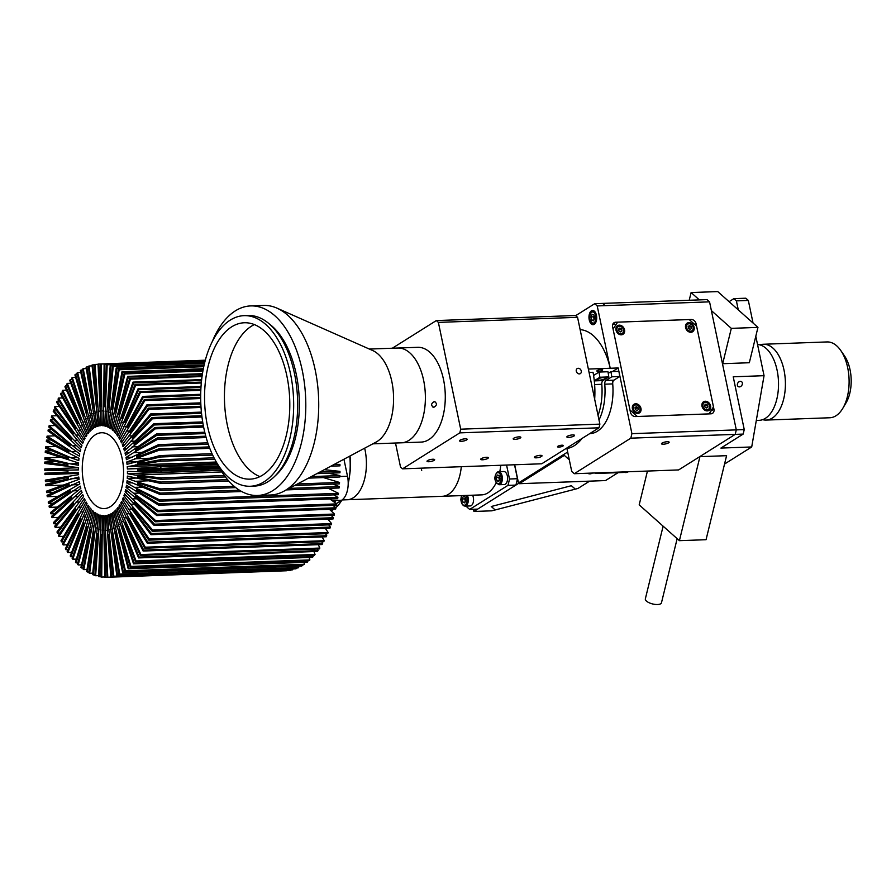 <?xml version="1.0" encoding="UTF-8"?>
<svg xmlns="http://www.w3.org/2000/svg" width="896" height="896" viewBox="0 0 896 896"><rect width="100%" height="100%" fill="white"/><g stroke="black" fill="none" stroke-linecap="round" stroke-linejoin="round"><path stroke-width="1.34" d="M259.874 476.616A78.243 42.56 87.9 0 1 224.437 395.002A78.243 42.56 87.9 0 1 254.352 324.565M289.8 406.179A78.243 42.56 87.9 0 1 250.018 479.147A78.243 42.56 87.9 0 1 204.557 395.718A78.243 42.56 87.9 0 1 244.339 322.762A78.243 42.56 87.9 0 1 289.8 406.179M200.682 395.248A85.355 46.435 87.9 0 1 244.082 315.65A85.355 46.435 87.9 0 1 293.664 406.661A85.355 46.435 87.9 0 1 250.275 486.259A85.355 46.435 87.9 0 1 200.682 395.248M244.082 315.65L248.058 315.504A85.355 46.435 87.9 0 1 297.651 406.515A85.355 46.435 87.9 0 1 254.251 486.114L250.275 486.259M269.662 324.218A82.992 45.136 87.9 0 1 299.331 406.246A82.992 45.136 87.9 0 1 275.173 475.854M212.184 341.813A94.842 51.587 87.9 0 1 250.69 305.917A94.842 51.587 87.9 0 1 305.794 407.042A94.842 51.587 87.9 0 1 257.578 495.477A94.842 51.587 87.9 0 1 216.563 462.47M250.69 305.917L263.614 305.446A94.842 51.587 87.9 0 1 276.931 308.123A94.842 51.587 87.9 0 1 318.718 406.571A94.842 51.587 87.9 0 1 283.584 491.378A94.842 51.587 87.9 0 1 270.502 495.006L257.578 495.477M276.931 308.123L372.68 350.526A47.421 25.794 87.9 0 1 393.579 399.75A47.421 25.794 87.9 0 1 376.006 442.142L283.584 491.378M369.387 349.059L397.846 348.029A47.421 25.794 87.9 0 1 425.387 398.586A47.421 25.794 87.9 0 1 401.285 442.814L421.165 442.086A47.421 25.794 87.9 0 0 443.52 379.568A47.421 25.794 87.9 0 0 417.726 347.312L397.846 348.029A47.421 25.794 87.9 0 1 423.629 380.296A47.421 25.794 87.9 0 1 401.285 442.814L372.826 443.845M434.246 401.531C437.338 403.368 437.181 405.306 433.754 407.344C430.763 405.541 430.931 403.603 434.246 401.531L435.019 401.654M433.754 407.344L432.981 407.221M579.365 373.901A2.968 2.374 57.8 0 0 580.35 373.61A2.968 2.374 57.8 0 0 581.078 370.406A2.968 2.374 57.8 0 0 578.189 368.29A2.968 2.374 57.8 0 0 577.192 368.581A2.968 2.374 57.8 0 0 576.475 371.784A2.968 2.374 57.8 0 0 579.365 373.901M558.914 447.104A2.968 0.75 168.2 0 0 561.915 446.522A2.968 0.75 168.2 0 0 563.315 445.547A2.968 0.75 168.2 0 0 561.926 445.211A2.968 0.75 168.2 0 0 558.925 445.794A2.968 0.75 168.2 0 0 557.514 446.768A2.968 0.75 168.2 0 0 558.914 447.104M515.032 439.354A3.909 0.986 168.2 0 0 518.986 438.592A3.909 0.986 168.2 0 0 520.845 437.315A3.909 0.986 168.2 0 0 518.997 436.867A3.909 0.986 168.2 0 0 515.043 437.629A3.909 0.986 168.2 0 0 513.184 438.906A3.909 0.986 168.2 0 0 515.032 439.354M428.848 461.731A3.909 0.986 168.2 0 0 432.802 460.958A3.909 0.986 168.2 0 0 434.661 459.682A3.909 0.986 168.2 0 0 432.824 459.234A3.909 0.986 168.2 0 0 428.87 460.006A3.909 0.986 168.2 0 0 427.011 461.283A3.909 0.986 168.2 0 0 428.848 461.731M461.339 441.302A3.909 0.986 168.2 0 0 465.304 440.541A3.909 0.986 168.2 0 0 467.163 439.264A3.909 0.986 168.2 0 0 465.315 438.816A3.909 0.986 168.2 0 0 461.362 439.578A3.909 0.986 168.2 0 0 459.502 440.854A3.909 0.986 168.2 0 0 461.339 441.302M482.53 459.782A3.909 0.986 168.2 0 0 486.494 459.01A3.909 0.986 168.2 0 0 488.354 457.733A3.909 0.986 168.2 0 0 486.506 457.285A3.909 0.986 168.2 0 0 482.552 458.058A3.909 0.986 168.2 0 0 480.693 459.334A3.909 0.986 168.2 0 0 482.53 459.782M536.222 457.834A3.909 0.986 168.2 0 0 540.176 457.061A3.909 0.986 168.2 0 0 542.035 455.784A3.909 0.986 168.2 0 0 540.187 455.336A3.909 0.986 168.2 0 0 536.234 456.109A3.909 0.986 168.2 0 0 534.374 457.386A3.909 0.986 168.2 0 0 536.222 457.834M568.714 437.405A3.909 0.986 168.2 0 0 572.667 436.643A3.909 0.986 168.2 0 0 574.526 435.366A3.909 0.986 168.2 0 0 572.69 434.918A3.909 0.986 168.2 0 0 568.725 435.68A3.909 0.986 168.2 0 0 566.866 436.957A3.909 0.986 168.2 0 0 568.714 437.405M438.379 322.392A81.805 44.498 87.9 0 0 436.33 320.566L575.512 315.515A81.805 44.498 87.9 0 1 577.562 317.33L438.379 322.392L460.69 429.184L599.872 424.133L577.562 317.33M599.872 424.133A81.805 44.498 87.9 0 1 598.976 427.806L459.794 432.869L402.562 468.832L541.744 463.781L598.976 427.806M402.562 468.832A81.805 44.498 87.9 0 1 400.512 467.006L395.506 443.016M460.69 429.184A81.805 44.498 87.9 0 1 459.794 432.869M436.33 320.566L392.314 348.23M759.942 344.904A37.934 20.63 87.9 0 1 763.37 344.254A37.934 20.63 87.9 0 1 785.411 384.698A37.934 20.63 87.9 0 1 766.125 420.078A37.934 20.63 87.9 0 1 762.664 419.664M763.37 344.254L827.064 341.936A37.934 20.63 87.9 0 1 840.762 350.493A37.934 20.63 87.9 0 1 849.106 382.39A37.934 20.63 87.9 0 1 842.856 408.229A37.934 20.63 87.9 0 1 829.819 417.76L766.125 420.078M840.762 350.493L844.424 355.779A30.822 16.766 87.9 0 1 851.2 381.696A30.822 16.766 87.9 0 1 846.126 402.696L842.856 408.229M628.13 471.766A69.944 55.989 -122.2 0 1 626.606 472.349L596.322 473.446A69.944 55.989 -122.2 0 1 594.574 472.976M569.274 459.659A69.944 55.989 -122.2 0 1 564.357 455.37L519.277 483.706L605.506 480.57L618.117 472.651M514.685 464.766L518.482 482.944A69.944 55.989 57.8 0 0 519.277 483.706M518.482 482.944L567.672 452.032M597.206 472.886L596.322 473.446M626.606 472.349L627.491 471.789M518.806 483.258L473.917 511.47L491.814 510.821L495.197 509.947L491.254 506.509L571.379 485.71L575.322 489.138L577.987 488.443L589.602 481.152M473.917 511.47L473.458 509.264M575.322 489.138L495.197 509.947L491.254 506.509L571.379 485.71L575.322 489.138M342.082 499.946L347.133 499.755A37.934 20.63 87.9 0 0 353.259 497.784A37.934 20.63 87.9 0 0 364.661 448.19A37.934 20.63 87.9 0 1 362.566 485.33A37.934 20.63 87.9 0 1 347.133 499.755L481.757 494.872A37.934 20.63 87.9 0 0 496.115 482.866M457.766 481.869A37.934 20.63 87.9 0 1 442.333 496.306A37.934 20.63 87.9 0 0 461.306 466.704A37.934 20.63 87.9 0 1 457.766 481.869M454.81 466.939L453.97 466.984M500.741 465.27A37.934 20.63 87.9 0 1 499.789 471.654M469.717 509.398L477.68 509.107L515.883 485.094L507.931 485.374L469.717 509.398A56.907 30.957 87.9 0 1 466.166 506.229L466.133 506.083M421.691 470.49A37.934 20.63 87.9 0 1 421.254 468.149M507.931 485.374A56.907 30.957 87.9 0 0 509.488 479.002L506.576 465.058M509.488 479.002L517.451 478.71A56.907 30.957 87.9 0 1 515.883 485.094M517.451 478.71L514.528 464.766M350.022 455.986A37.934 20.63 87.9 0 1 349.922 473.166L349.429 476.773A49.795 27.082 87.9 0 1 348.197 483.605M349.776 456.12A49.795 27.082 87.9 0 1 349.429 476.773M341.925 500.058A49.795 27.082 87.9 0 1 335.832 507.651M333.973 509.141A49.795 27.082 87.9 0 1 332.942 509.835A49.795 27.082 87.9 0 1 331.072 510.866M334.309 502.163A2.968 0.75 168.2 0 0 335.16 501.413A2.968 0.75 168.2 0 0 333.76 501.077A2.968 0.75 168.2 0 0 332.886 501.155M343.941 459.222L347.502 476.235A18.973 10.315 87.9 0 1 341.622 500.259L336.325 503.586M677.152 538.664L661.461 602.806A8.299 3.214 -166.3 0 1 655.178 604.419A8.299 3.214 -166.3 0 1 646.442 601.082A8.299 3.214 -166.3 0 1 645.344 598.864L663.118 526.176M699.35 299.891L691.107 292.555L689.214 300.261M691.107 292.555L717.752 291.581L757.96 327.398L731.315 328.362L711.39 310.61M647.45 471.061L639.184 504.862L679.403 540.669L706.048 539.706L726.589 455.683L699.742 456.658L735.202 434.381L630.818 438.166L631.915 433.664L736.299 429.878L735.202 434.381L736.299 429.878L709.554 301.851L597.218 305.928L594.709 303.699L602.661 303.408L605.17 305.637L602.661 303.408L707.045 299.611L709.554 301.851M744.251 429.587L743.154 434.09L720.888 448.078L751.71 446.958L764.053 375.682L733.23 376.802L744.251 429.587L736.299 429.878L722.478 363.709L749.325 362.734L757.96 327.398M679.403 540.669L699.944 456.658M722.68 363.698L731.315 328.362M756.302 420.426L759.237 420.325A37.934 20.63 -92.1 0 0 765.363 418.342A37.934 20.63 -92.1 0 0 778.142 376.869A37.934 20.63 -92.1 0 0 757.534 344.512M612.438 371.582L618.184 367.965L588.37 369.062M597.218 305.928L610.221 368.267A59.282 32.245 -92.1 0 0 580.126 329.638M601.272 369.477A2.968 0.75 168.2 0 0 598.282 370.059A2.968 0.75 168.2 0 0 596.87 371.022A2.968 0.75 168.2 0 0 598.27 371.358A2.968 0.75 168.2 0 0 601.261 370.776A2.968 0.75 168.2 0 0 602.672 369.813A2.968 0.75 168.2 0 0 601.272 369.477M599.01 419.989A45.046 24.506 -92.1 0 0 604.766 384.194A3.562 1.938 87.9 0 1 605.976 380.464L611.778 376.813A59.282 32.245 -92.1 0 0 610.926 371.638L618.878 371.347A59.282 32.245 -92.1 0 1 619.73 376.522L611.778 376.813M596.445 315.302A7.112 3.864 -92.1 0 0 592.581 310.464A7.112 3.864 -92.1 0 0 589.232 319.838A7.112 3.864 -92.1 0 0 593.096 324.677A7.112 3.864 -92.1 0 0 596.445 315.302M603.635 377.518A4.144 1.042 168.2 0 0 599.446 378.336A4.144 1.042 168.2 0 0 597.464 379.691A4.144 1.042 168.2 0 0 599.424 380.162A4.144 1.042 168.2 0 0 603.624 379.344A4.144 1.042 168.2 0 0 605.595 377.989A4.144 1.042 168.2 0 0 603.635 377.518M594.283 380.744L599.85 377.25A59.282 32.245 -92.1 0 0 598.998 372.064L607.947 371.739A59.282 32.245 87.9 0 1 608.798 376.925L602.997 380.565A3.562 1.938 -92.1 0 0 601.787 384.306A45.046 24.506 87.9 0 1 598.046 415.386M593.589 375.469L598.998 372.064M599.85 377.25L608.798 376.925M608.238 373.33L610.926 371.638M605.976 380.464L613.928 380.173L619.73 376.522M613.928 380.173A3.562 1.938 -92.1 0 0 612.718 383.902L604.766 384.194M594.709 303.699L575.68 315.65M618.184 367.965L631.915 433.664M589.075 372.422L593.029 372.288A59.282 32.245 87.9 0 1 594.675 399.246M582.019 438.469A59.282 32.245 87.9 0 1 565.779 448.672M688.856 322.627A5.096 4.077 57.8 0 0 687.154 323.142A5.096 4.077 57.8 0 0 685.91 328.653A5.096 4.077 57.8 0 0 690.872 332.282A5.096 4.077 57.8 0 0 692.574 331.778A5.096 4.077 57.8 0 0 693.818 326.267A5.096 4.077 57.8 0 0 688.856 322.627M686.762 324.139A5.096 4.077 57.8 0 0 686.448 324.139A5.096 4.077 57.8 0 0 686.112 324.173M705.275 401.24A5.096 4.077 57.8 0 0 703.573 401.755A5.096 4.077 57.8 0 0 702.33 407.266A5.096 4.077 57.8 0 0 707.291 410.894A5.096 4.077 57.8 0 0 708.994 410.39A5.096 4.077 57.8 0 0 710.248 404.88A5.096 4.077 57.8 0 0 705.275 401.24M703.181 402.752A5.096 4.077 57.8 0 0 702.867 402.752A5.096 4.077 57.8 0 0 702.542 402.786M635.69 403.771A5.096 4.077 57.8 0 0 633.976 404.275A5.096 4.077 57.8 0 0 632.733 409.786A5.096 4.077 57.8 0 0 637.706 413.426A5.096 4.077 57.8 0 0 639.408 412.91A5.096 4.077 57.8 0 0 640.651 407.4A5.096 4.077 57.8 0 0 635.69 403.771M633.584 405.283A5.096 4.077 57.8 0 0 633.282 405.283A5.096 4.077 57.8 0 0 632.946 405.306M619.259 325.158A5.096 4.077 57.8 0 0 617.557 325.674A5.096 4.077 57.8 0 0 616.314 331.173A5.096 4.077 57.8 0 0 621.275 334.813A5.096 4.077 57.8 0 0 622.989 334.298A5.096 4.077 57.8 0 0 624.232 328.798A5.096 4.077 57.8 0 0 619.259 325.158M617.165 326.67A5.096 4.077 57.8 0 0 616.851 326.67A5.096 4.077 57.8 0 0 616.526 326.693M696.584 326.088L689.214 319.558L617.635 322.157L613.077 329.112L629.966 409.976L637.347 416.494L708.926 413.896L713.485 406.941L696.584 326.088M621.611 334.79A5.096 4.077 57.8 0 0 621.914 334.219M621.858 330.411A5.096 4.077 57.8 0 0 621.219 329.168M638.03 413.403A5.096 4.077 57.8 0 0 638.333 412.832M638.288 409.024A5.096 4.077 57.8 0 0 637.638 407.781M707.627 410.872A5.096 4.077 57.8 0 0 707.93 410.301M707.874 406.493A5.096 4.077 57.8 0 0 707.235 405.261M691.208 332.259A5.096 4.077 57.8 0 0 691.499 331.699M691.454 327.88A5.096 4.077 57.8 0 0 690.816 326.648M662.043 443.094A3.909 0.986 168.2 0 0 661.494 443.778A3.909 0.986 168.2 0 0 664.384 444.125A3.909 0.986 168.2 0 0 668.606 442.848A3.909 0.986 168.2 0 0 669.155 442.176A3.909 0.986 168.2 0 0 666.254 441.818A3.909 0.986 168.2 0 0 662.043 443.094M566.944 448.526L571.738 471.486L574.246 473.715L678.63 469.93L735.202 434.381L743.154 434.09M574.246 473.715L630.818 438.166M689.998 320.253L691.208 319.491A4.738 3.797 -122.2 0 1 696.114 323.837L694.904 324.598M616.202 324.352L612.707 324.475M691.208 319.491L615.642 322.235L612.942 323.926M710.651 411.264L713.944 409.181A4.738 3.797 -122.2 0 1 712.499 413.347A4.738 3.797 -122.2 0 1 710.909 413.818L635.354 416.562A4.738 3.797 -122.2 0 1 630.437 412.216L612.606 326.872A4.738 3.797 -122.2 0 1 614.062 322.706A4.738 3.797 -122.2 0 1 615.642 322.235M710.237 413.851A4.738 3.797 57.8 0 0 710.382 411.667M713.944 409.181L696.114 323.837M590.083 433.586L589.77 433.597A45.046 24.506 -92.1 0 0 597.374 431.234A45.046 24.506 -92.1 0 0 612.338 380.229M704.726 405.821A29.635 16.117 -92.1 0 0 705.096 405.104M619.282 325.909A4.502 3.606 -122.2 0 1 623.515 329.235A4.502 3.606 -122.2 0 1 622.373 333.984A4.502 3.606 -122.2 0 1 620.861 334.443A4.502 3.606 -122.2 0 1 616.47 331.229A4.502 3.606 -122.2 0 1 617.568 326.357A4.502 3.606 -122.2 0 1 619.08 325.909M619.864 328.037L621.555 328.955L621.97 330.904L620.682 331.934L618.979 331.016L618.576 329.067L619.864 328.037M618.811 328.877L620.357 329.717L621.555 328.955M635.701 404.522A4.502 3.606 -122.2 0 1 639.934 407.848A4.502 3.606 -122.2 0 1 638.792 412.597A4.502 3.606 -122.2 0 1 637.28 413.056A4.502 3.606 -122.2 0 1 632.901 409.842A4.502 3.606 -122.2 0 1 633.998 404.97A4.502 3.606 -122.2 0 1 635.499 404.522M636.283 406.65L637.986 407.568L638.389 409.517L637.101 410.536L635.41 409.618L634.995 407.68L636.283 406.65M635.23 407.49L636.776 408.33L637.986 407.568M705.298 401.99A4.502 3.606 -122.2 0 1 709.531 405.317A4.502 3.606 -122.2 0 1 708.378 410.077A4.502 3.606 -122.2 0 1 706.877 410.525A4.502 3.606 -122.2 0 1 702.486 407.31A4.502 3.606 -122.2 0 1 703.584 402.45A4.502 3.606 -122.2 0 1 705.096 401.99M705.88 404.13L707.571 405.048L707.986 406.986L706.698 408.016L704.995 407.098L704.592 405.149L705.88 404.13M704.827 404.958L706.373 405.798L707.571 405.048M688.878 323.378A4.502 3.606 -122.2 0 1 693.101 326.704A4.502 3.606 -122.2 0 1 691.958 331.464A4.502 3.606 -122.2 0 1 690.458 331.912A4.502 3.606 -122.2 0 1 686.067 328.698A4.502 3.606 -122.2 0 1 687.165 323.837A4.502 3.606 -122.2 0 1 688.666 323.378M689.461 325.517L691.152 326.435L691.555 328.373L690.267 329.403L688.576 328.485L688.173 326.536L689.461 325.517M688.408 326.357L689.942 327.186L691.152 326.435M592.29 311.371A6.518 3.55 87.9 0 1 593.354 311.024A6.518 3.55 87.9 0 1 594.597 311.382M595.034 323.613A6.518 3.55 87.9 0 1 594.877 323.725A6.518 3.55 87.9 0 1 593.824 324.061C588.941 320.813 588.336 316.602 591.998 311.461L593.354 311.024M594.686 318.248L593.522 320.813L591.674 320.141L591.002 316.893L592.166 314.328L594.003 315L594.686 318.248M593.858 320.062L591.674 320.141M594.138 319.458L593.578 316.803L591.002 316.893M593.578 316.803L594.126 315.594A2.968 1.613 87.9 0 0 594.205 319.301M472.595 495.208A6.518 3.55 87.9 0 1 471.285 505.602A6.518 3.55 87.9 0 1 470.232 505.938L465.013 506.128A6.518 3.55 87.9 0 0 466.066 505.781A6.518 3.55 87.9 0 0 467.376 495.398M465.875 500.315L464.71 502.88L462.862 502.208L462.19 498.96L463.355 496.395L465.192 497.067L465.875 500.315M465.046 502.118L462.862 502.208M465.326 501.514L464.778 498.87L462.19 498.96M464.778 498.87L465.326 497.661A2.968 1.613 87.9 0 0 465.394 501.368M497.526 472.035A6.518 3.55 87.9 0 1 498.579 471.699L503.798 471.509A6.518 3.55 87.9 0 1 507.506 476.907A6.518 3.55 87.9 0 1 505.322 484.198A6.518 3.55 87.9 0 1 504.269 484.546L499.05 484.736A6.518 3.55 87.9 0 0 500.102 484.389A6.518 3.55 87.9 0 0 502.286 477.098A6.518 3.55 87.9 0 0 498.579 471.699L497.235 472.125C493.562 477.277 494.166 481.477 499.05 484.736M497.392 475.003L499.24 475.675L499.912 478.912L498.747 481.488L496.91 480.805L496.227 477.568L497.392 475.003M499.094 480.726L496.91 480.805M499.363 480.122L498.814 477.467L496.227 477.568M498.814 477.467L499.363 476.269A2.968 1.613 87.9 0 0 499.43 479.976M740.354 381.326A2.968 2.318 -56.6 0 1 741.496 381.629A2.968 2.318 -56.6 0 1 742.157 384.72A2.968 2.318 -56.6 0 1 739.39 386.893A2.968 2.318 -56.6 0 1 738.237 386.579A2.968 2.318 -56.6 0 1 737.587 383.499A2.968 2.318 -56.6 0 1 740.354 381.326M724.55 464.038L751.71 446.958M710.214 413.851L710.416 413.034M736.4 300.877L733.891 298.637L745.819 298.211L748.328 300.44L736.4 300.877L738.282 309.87M764.053 375.682L755.81 336.224M753.043 323.019L748.328 300.44M733.891 298.637L729.075 301.672M95.413 434.728A37.934 20.63 -92.1 0 0 82.746 477.165A37.934 20.63 -92.1 0 0 104.294 508.581A37.934 20.63 -92.1 0 0 110.421 506.598A37.934 20.63 -92.1 0 0 123.088 464.162A37.934 20.63 -92.1 0 0 101.539 432.746A37.934 20.63 -92.1 0 0 95.413 434.728M206.147 437.55L157.618 439.309L133.47 452.726L142.531 452.402M133.47 452.726L126.011 457.419L132.406 457.184M157.618 439.309A106.702 58.038 -92.1 0 0 157.338 437.942L205.766 436.184M205.083 433.563L156.789 435.31L135.43 449.534L135.677 450.766L157.338 437.942M135.43 449.534L137.906 449.445M156.789 435.31A106.702 58.038 -92.1 0 0 156.498 433.966L204.758 432.208M135.598 450.386L136.36 450.363M203.627 427.067L155.254 428.826L125.014 452.995A45.046 24.506 87.9 0 1 125.541 455.168L156.498 433.966M132.138 446.869L138.466 446.645M125.014 452.995L129.248 452.838M155.254 428.826A106.702 58.038 -92.1 0 0 154.907 427.515L203.37 425.757M202.899 423.226L154.213 424.984L133.885 443.307L134.21 444.483L154.907 427.515M133.885 443.307L135.722 443.24M154.213 424.984A106.702 58.038 -92.1 0 0 153.843 423.696L202.686 421.926M201.97 416.998L152.331 418.802L123.771 448.762A45.046 24.506 87.9 0 1 124.421 450.834L153.843 423.696M130.469 441.269L135.386 441.101M123.771 448.762L126.974 448.65M152.331 418.802A106.702 58.038 -92.1 0 0 151.906 417.547L201.802 415.744M201.533 413.336L151.077 415.162L132.003 437.371L132.384 438.491L151.906 417.547M132.003 437.371L133.482 437.326M201.029 407.456L148.859 409.349L122.315 444.763A45.046 24.506 87.9 0 1 123.066 446.723L150.64 413.941L201.41 412.104M122.315 444.763L124.902 444.674M128.509 436.005L132.552 435.848M148.859 409.349A106.702 58.038 -92.1 0 0 148.378 408.173L200.95 406.269M200.838 404.006L147.414 405.944L129.797 431.816L130.245 432.846L148.378 408.173M129.797 431.816L131.04 431.771M147.414 405.944A106.702 58.038 -92.1 0 0 146.91 404.813L200.782 402.853M200.682 398.53L144.883 400.557L120.635 441.056A45.046 24.506 87.9 0 1 121.498 442.87L146.91 404.813M120.635 441.056L122.83 440.978M126.269 431.11L129.741 430.976M144.883 400.557A106.702 58.038 -92.1 0 0 144.334 399.482L200.67 397.443M200.682 395.36L143.259 397.443L127.31 426.675L127.803 427.627L144.334 399.482M127.31 426.675L128.386 426.63M143.259 397.443A106.702 58.038 -92.1 0 0 142.699 396.402L200.693 394.296M200.816 390.354L140.448 392.538L118.765 437.674A45.046 24.506 87.9 0 1 119.717 439.32L142.699 396.402M118.765 437.674L120.68 437.606M123.771 426.642L126.84 426.53M140.448 392.538A106.702 58.038 -92.1 0 0 139.843 391.574L200.861 389.357M200.962 387.475L138.667 389.738L124.544 422.016L125.093 422.867L139.843 391.574M124.544 422.016L125.518 421.982M138.667 389.738A106.702 58.038 -92.1 0 0 138.051 388.808L201.029 386.523M201.309 382.995L135.598 385.381L116.715 434.65A45.046 24.506 87.9 0 1 117.757 436.106L138.051 388.808M116.715 434.65L118.44 434.594M121.038 422.666L123.816 422.565M135.598 385.381A106.702 58.038 -92.1 0 0 134.949 384.53L201.387 382.11M201.566 380.453L133.683 382.917L121.542 417.894L122.136 418.645L134.949 384.53M121.542 417.894L122.427 417.861M133.683 382.917A106.702 58.038 -92.1 0 0 133.011 382.11L201.656 379.624M202.037 376.555L130.402 379.154L114.52 432.018A45.046 24.506 87.9 0 1 115.629 433.283L133.011 382.11M114.52 432.018L116.099 431.962M118.115 419.216L120.68 419.115M130.402 379.154A106.702 58.038 -92.1 0 0 129.707 378.426L202.149 375.794M202.362 374.382L128.352 377.059L118.339 414.344L118.966 414.982L129.707 378.426M118.339 414.344L119.168 414.31M128.352 377.059A106.702 58.038 -92.1 0 0 127.646 376.387L202.462 373.666M202.899 371.101L124.891 373.934L112.19 429.822A45.046 24.506 87.9 0 1 113.366 430.864L127.646 376.387M112.19 429.822L113.669 429.766M115.024 416.326L117.432 416.237M124.891 373.934A106.702 58.038 -92.1 0 0 124.163 373.33L203.011 370.474M203.224 369.309L122.752 372.232L114.968 411.41L115.629 411.925L124.163 373.33M114.968 411.41L115.752 411.387M122.752 372.232A106.702 58.038 -92.1 0 0 122.013 371.694L203.336 368.738M203.762 366.699L119.146 369.768L109.771 428.064A45.046 24.506 87.9 0 1 110.981 428.882L122.013 371.694M109.771 428.064L111.171 428.008M111.798 414.03L114.083 413.952M119.146 369.768A106.702 58.038 -92.1 0 0 118.395 369.309L203.862 366.206M204.064 365.322L116.928 368.48L111.462 409.136L112.146 409.517L118.395 369.309M111.462 409.136L112.213 409.102M116.928 368.48A106.702 58.038 -92.1 0 0 116.178 368.077L204.154 364.885M204.512 363.395L113.221 366.71L107.262 426.765A45.046 24.506 87.9 0 1 108.517 427.347L116.178 368.077M107.262 426.765L108.606 426.72M108.472 412.362L110.678 412.272M113.221 366.71A106.702 58.038 -92.1 0 0 112.459 366.397L204.59 363.048M204.736 362.443L110.958 365.848L107.867 407.523L108.562 407.781L112.459 366.397M107.867 407.523L108.595 407.501M110.958 365.848A106.702 58.038 -92.1 0 0 110.186 365.59L204.814 362.152M205.05 361.234L107.184 364.784L104.72 425.958A45.046 24.506 87.9 0 1 105.986 426.306L110.186 365.59M104.72 425.958L106.019 425.914M105.09 411.32L107.24 411.242M107.184 364.784A106.702 58.038 -92.1 0 0 106.411 364.627L205.106 361.043M205.184 360.718L104.899 364.358L104.216 406.616L104.922 406.739L106.411 364.627M104.216 406.616L104.922 406.594M104.899 364.358A106.702 58.038 -92.1 0 0 104.115 364.258L205.218 360.584M205.318 360.248L101.102 364.022L102.144 425.634A45.046 24.506 87.9 0 1 103.421 425.734L104.115 364.258M101.685 410.939L103.802 410.861M102.144 425.634L103.432 425.589M101.102 364.022A106.702 58.038 -92.1 0 0 100.33 364.011L205.33 360.203L98.818 364.045L100.542 406.403L101.248 406.381L100.33 364.011M98.818 364.045A106.702 58.038 -92.1 0 0 98.034 364.09L100.856 425.667A45.046 24.506 87.9 0 0 99.59 425.813L98.291 411.208L100.408 411.13M98.291 411.208L95.043 364.437L98.045 364.325M95.043 364.437A106.702 58.038 -92.1 0 0 94.27 364.571L97.608 406.739L96.902 406.896L92.781 364.896L94.293 364.84M92.781 364.896A106.702 58.038 -92.1 0 0 92.008 365.086L98.314 426.082A45.046 24.506 87.9 0 0 97.059 426.474L94.954 412.126L97.07 412.048M94.954 412.126L89.062 366.005L92.098 365.893M89.062 366.005A106.702 58.038 -92.1 0 0 88.312 366.296L94.013 407.803L93.33 408.083L86.845 366.901L88.379 366.845M86.845 366.901A106.702 58.038 -92.1 0 0 86.094 367.237L95.816 426.989A45.046 24.506 87.9 0 0 94.606 427.627L91.694 413.694L93.845 413.616M91.694 413.694L83.238 368.726L86.33 368.614M83.238 368.726A106.702 58.038 -92.1 0 0 82.51 369.152L90.518 409.55L89.858 409.954L81.099 370.048L82.667 369.981M81.099 370.048A106.702 58.038 -92.1 0 0 80.371 370.53L93.397 428.378A45.046 24.506 87.9 0 0 92.232 429.24L88.558 415.878L90.776 415.8M88.558 415.878L77.627 372.557L80.819 372.445M77.627 372.557A106.702 58.038 -92.1 0 0 76.933 373.139L87.158 411.958L86.531 412.496L75.589 374.293L77.213 374.226M75.589 374.293A106.702 58.038 -92.1 0 0 74.894 374.909L91.09 430.237A45.046 24.506 87.9 0 0 89.981 431.323L85.59 418.667L87.886 418.589M85.59 418.667L72.296 377.474L75.622 377.35M72.296 377.474A106.702 58.038 -92.1 0 0 71.635 378.179L83.978 415.016L83.384 415.677L70.37 379.59L72.094 379.534M70.37 379.59A106.702 58.038 -92.1 0 0 69.731 380.352L88.906 432.522A45.046 24.506 87.9 0 0 87.875 433.821L82.802 422.027L85.221 421.938M82.802 422.027L67.301 383.398L70.818 383.275M67.301 383.398A106.702 58.038 -92.1 0 0 66.685 384.238L80.998 418.69L80.45 419.462L65.52 385.896L67.346 385.829M65.52 385.896A106.702 58.038 -92.1 0 0 64.926 386.77L86.878 435.232A45.046 24.506 87.9 0 0 85.926 436.733L80.237 425.914L82.824 425.824M80.237 425.914L62.698 390.286L66.483 390.152M62.698 390.286A106.702 58.038 -92.1 0 0 62.138 391.238L78.266 422.923L77.773 423.797L61.074 393.12L63.056 393.053M61.074 393.12A106.702 58.038 -92.1 0 0 60.536 394.117L85.019 438.334A45.046 24.506 87.9 0 0 84.168 440.014L77.918 430.293L80.73 430.192M77.918 430.293L58.531 398.059L62.664 397.914M58.531 398.059A106.702 58.038 -92.1 0 0 58.027 399.112L75.802 427.683L75.354 428.658L57.086 401.195L59.27 401.117M57.086 401.195A106.702 58.038 -92.1 0 0 56.605 402.293L83.362 441.795A45.046 24.506 87.9 0 0 82.622 443.632L75.88 435.12L78.994 435.008M75.88 435.12L54.846 406.627L59.472 406.459M54.846 406.627A106.702 58.038 -92.1 0 0 54.41 407.781L73.629 432.914L73.248 433.966L53.592 410.043L56.067 409.954M53.592 410.043A106.702 58.038 -92.1 0 0 53.189 411.23L81.917 445.558A45.046 24.506 87.9 0 0 81.29 447.541L74.133 440.328L77.672 440.194M74.133 440.328L51.699 415.89L56.997 415.699M51.699 415.89A106.702 58.038 -92.1 0 0 51.33 417.122L71.781 438.558L71.456 439.69L50.646 419.541L53.536 419.44M50.646 419.541A106.702 58.038 -92.1 0 0 50.31 420.806L80.707 449.602A45.046 24.506 87.9 0 0 80.192 451.707L72.699 445.872L76.854 445.726M72.699 445.872L49.101 425.757L55.395 425.522M49.101 425.757A106.702 58.038 -92.1 0 0 48.81 427.056L70.269 444.562L70.022 445.749L48.272 429.61L51.778 429.475M48.272 429.61A106.702 58.038 -92.1 0 0 48.014 430.931L79.733 453.88A45.046 24.506 87.9 0 0 79.352 456.075L71.602 451.685L76.675 451.506M71.602 451.685L47.096 436.106L54.936 435.826M47.096 436.106A106.702 58.038 -92.1 0 0 46.883 437.472L69.126 450.834L68.947 452.077L46.502 440.115L51.016 439.958M46.502 440.115A106.702 58.038 -92.1 0 0 46.323 441.493L79.016 458.338A45.046 24.506 87.9 0 0 78.758 460.611L70.84 457.71L77.482 457.475M70.84 457.71L45.707 446.846L56.269 446.466M45.707 446.846A106.702 58.038 -92.1 0 0 45.573 448.246L68.342 457.341L68.23 458.606L45.349 450.968L51.8 450.733M45.349 450.968A106.702 58.038 -92.1 0 0 45.248 452.379L78.568 462.941A45.046 24.506 87.9 0 0 78.434 465.259L70.437 463.882L78.523 463.579M70.437 463.882L44.946 457.845L61.387 457.251M44.946 457.845A106.702 58.038 -92.1 0 0 44.89 459.267L67.939 463.982L67.906 465.27L44.822 462.034L56.347 461.608M44.822 462.034A106.702 58.038 -92.1 0 0 44.8 463.467L78.378 467.611A45.046 24.506 87.9 0 0 78.389 469.963L70.381 470.12L78.378 469.829M70.381 470.12L44.811 468.978L78.378 467.757M44.811 468.978A106.702 58.038 -92.1 0 0 44.845 470.411L67.928 470.702L67.962 472.002L44.934 473.189A106.702 58.038 -92.1 0 0 44.99 474.622L78.512 473.413M107.016 577.282A106.702 58.038 -92.1 0 0 107.8 577.237L286.742 570.741A106.702 58.038 87.9 0 1 285.97 570.786L107.016 577.282L105.28 534.923L104.574 534.934L105.504 577.315A106.702 58.038 -92.1 0 1 104.72 577.304L103.678 515.693A45.046 24.506 87.9 0 1 102.402 515.592L101.718 577.069A106.702 58.038 -92.1 0 1 100.934 576.968L101.618 534.71L100.912 534.587L99.422 576.699A106.702 58.038 -92.1 0 1 98.638 576.542L101.114 515.368A45.046 24.506 87.9 0 1 99.848 515.021L95.648 575.736A106.702 58.038 -92.1 0 1 94.875 575.478L97.966 533.803L97.272 533.546L93.374 574.93A106.702 58.038 -92.1 0 1 92.602 574.616L98.571 514.562A45.046 24.506 87.9 0 1 97.317 513.979L89.656 573.25A106.702 58.038 -92.1 0 1 88.894 572.846L94.371 532.19L93.688 531.81L87.438 572.018A106.702 58.038 -92.1 0 1 86.677 571.558L96.062 513.262A45.046 24.506 87.9 0 1 94.853 512.445L83.81 569.632A106.702 58.038 -92.1 0 1 83.082 569.094L90.866 529.917L90.205 529.402L81.659 567.997A106.702 58.038 -92.1 0 1 80.931 567.392L93.643 511.504A45.046 24.506 87.9 0 1 92.467 510.462L78.176 564.939A106.702 58.038 -92.1 0 1 77.47 564.267L87.494 526.982L86.856 526.344L76.126 562.901A106.702 58.038 -92.1 0 1 75.432 562.173L91.314 509.309A45.046 24.506 87.9 0 1 90.205 508.043L72.822 559.216A106.702 58.038 -92.1 0 1 72.15 558.41L84.291 523.432L83.698 522.682L70.874 556.797A106.702 58.038 -92.1 0 1 70.224 555.946L89.118 506.677A45.046 24.506 87.9 0 1 88.077 505.221L67.782 552.518A106.702 58.038 -92.1 0 1 67.166 551.589L81.29 519.31L80.741 518.459L65.979 549.752A106.702 58.038 -92.1 0 1 65.386 548.778L87.069 503.653A45.046 24.506 87.9 0 1 86.117 502.006L63.134 544.925A106.702 58.038 -92.1 0 1 62.574 543.883L78.523 514.651L78.019 513.699L61.499 541.845A106.702 58.038 -92.1 0 1 60.95 540.77L85.198 500.27A45.046 24.506 87.9 0 1 84.336 498.456L58.923 536.514A106.702 58.038 -92.1 0 1 58.419 535.382L76.026 509.51L75.589 508.48L57.456 533.154A106.702 58.038 -92.1 0 1 56.974 531.978L83.518 496.563A45.046 24.506 87.9 0 1 82.768 494.603L55.194 527.386A106.702 58.038 -92.1 0 1 54.746 526.165L73.83 503.955L73.438 502.835L53.917 523.779A106.702 58.038 -92.1 0 1 53.502 522.525L82.051 492.565A45.046 24.506 87.9 0 1 81.413 490.493L51.99 517.63A106.702 58.038 -92.1 0 1 51.61 516.342L71.949 498.019L71.624 496.843L50.915 513.811A106.702 58.038 -92.1 0 1 50.579 512.501L80.819 488.331A45.046 24.506 87.9 0 1 80.293 486.158L49.336 507.36A106.702 58.038 -92.1 0 1 49.034 506.016L70.403 491.792L70.146 490.56L48.485 503.384A106.702 58.038 -92.1 0 1 48.216 502.018L79.822 483.907A45.046 24.506 87.9 0 1 79.419 481.645L47.275 496.698A106.702 58.038 -92.1 0 1 47.051 495.298L69.216 485.33L69.037 484.064L46.648 492.598A106.702 58.038 -92.1 0 1 46.458 491.187L79.083 479.338A45.046 24.506 87.9 0 1 78.803 477.019L45.819 485.744A106.702 58.038 -92.1 0 1 45.674 484.322L68.398 478.71L68.286 477.422L45.438 481.566A106.702 58.038 -92.1 0 1 45.326 480.133L78.602 474.667A45.046 24.506 87.9 0 1 78.456 472.326L44.99 474.622M45.438 481.566L58.8 481.085M45.819 485.744L64.042 485.083M70.896 478.722L78.96 478.419M46.648 492.598L53.637 492.341M47.275 496.698L58.52 496.283M71.691 484.859L78.714 484.602M48.485 503.384L53.245 503.216M49.336 507.36L57.534 507.069M72.822 490.84L78.12 490.65M50.915 513.811L54.555 513.688M51.99 517.63L58.486 517.395M74.29 496.608L78.579 496.451M53.917 523.779L56.896 523.667M55.194 527.386L60.637 527.184M76.07 502.096L79.699 501.962M57.456 533.154L59.998 533.053M58.923 536.514L63.65 536.346M78.142 507.226L81.323 507.114M61.499 541.845L63.728 541.755M63.134 544.925L67.346 544.768M80.483 511.963L83.339 511.862M65.979 549.752L67.995 549.685M67.782 552.518L71.624 552.373M83.07 516.253L85.691 516.152M70.874 556.797L72.733 556.73M72.822 559.216L76.384 559.082M85.87 520.027L88.323 519.949M76.126 562.901L77.862 562.834M78.176 564.939L81.536 564.816M88.872 523.275L91.19 523.197M115.125 510.731L116.088 510.698M81.659 567.997L83.306 567.93M83.81 569.632L87.024 569.52M92.019 525.941L94.237 525.862M112.84 512.658L113.747 512.624M87.438 572.018L89.018 571.962M89.656 573.25L92.758 573.138M95.278 528.002L97.44 527.923M93.374 574.93L94.92 574.874M95.648 575.736L98.683 575.624M98.627 529.435L100.755 529.357M107.957 515.122L108.797 515.088M99.422 576.699L100.934 576.643M101.718 577.069L104.72 576.957M102.032 530.23L104.138 530.152M105.504 577.315L107.016 577.259M110.79 576.89A106.702 58.038 -92.1 0 0 111.563 576.755L290.517 570.259A106.702 58.038 87.9 0 1 289.733 570.394L110.79 576.89L106.243 515.514A45.046 24.506 87.9 0 1 104.978 515.659L105.437 530.365L107.554 530.286M105.437 530.365L107.8 577.237M104.978 515.659L106.254 515.614M113.053 576.43A106.702 58.038 -92.1 0 0 113.826 576.24L292.779 569.744A106.702 58.038 87.9 0 1 292.006 569.934L113.053 576.43L108.92 534.43L108.226 534.587L108.942 534.554M108.226 534.587L111.563 576.755M116.76 575.322A106.702 58.038 -92.1 0 0 117.522 575.03L296.475 568.534A106.702 58.038 87.9 0 1 295.714 568.826L116.76 575.322L108.763 514.853A45.046 24.506 87.9 0 1 107.52 515.245L108.808 529.85L110.958 529.771M108.808 529.85L113.826 576.24M292.779 569.744L292.69 568.926M107.52 515.245L108.819 515.189M118.978 574.426A106.702 58.038 -92.1 0 0 119.728 574.09L298.682 567.594A106.702 58.038 87.9 0 1 297.931 567.93L118.978 574.426L112.504 533.243L111.821 533.523L112.538 533.501M111.821 533.523L117.522 575.03M122.595 572.6A106.702 58.038 -92.1 0 0 123.323 572.163L302.277 565.667A106.702 58.038 87.9 0 1 301.538 566.104L122.595 572.6L111.227 513.699A45.046 24.506 87.9 0 1 110.018 514.338L112.123 528.674L114.318 528.595M112.123 528.674L119.728 574.09M298.682 567.594L298.458 566.216M110.018 514.338L111.35 514.282M124.734 571.278A106.702 58.038 -92.1 0 0 125.451 570.797L304.405 564.301A106.702 58.038 87.9 0 1 303.688 564.782L124.734 571.278L115.965 531.362L115.315 531.776L116.054 531.754M115.315 531.776L123.323 572.163M302.277 565.667L302.109 564.838M128.195 568.77A106.702 58.038 -92.1 0 0 128.901 568.187L307.854 561.691A106.702 58.038 87.9 0 1 307.149 562.262L128.195 568.77L113.59 512.086A45.046 24.506 87.9 0 1 112.426 512.949L115.338 526.882L117.611 526.792M115.338 526.882L125.451 570.797M304.405 564.301L303.968 562.386M112.426 512.949L113.814 512.893M130.245 567.034A106.702 58.038 -92.1 0 0 130.928 566.418L309.882 559.922A106.702 58.038 87.9 0 1 309.198 560.538L130.245 567.034L119.291 528.83L118.664 529.368L119.437 529.334M118.664 529.368L128.901 568.187M307.854 561.691L307.563 560.605M133.526 563.853A106.702 58.038 -92.1 0 0 134.198 563.147L313.141 556.651A106.702 58.038 87.9 0 1 312.48 557.357L133.526 563.853L115.842 510.003A45.046 24.506 87.9 0 1 114.744 511.09L118.418 524.462L120.792 524.373M118.418 524.462L130.928 566.418M309.882 559.922L309.154 557.48M114.744 511.09L116.2 511.045M135.453 561.736A106.702 58.038 -92.1 0 0 136.102 560.974L315.056 554.478A106.702 58.038 87.9 0 1 314.406 555.24L135.453 561.736L122.438 525.65L121.856 526.31L122.674 526.277M121.856 526.31L134.198 563.147M313.141 556.651L312.693 555.296M138.533 557.928A106.702 58.038 -92.1 0 0 139.149 557.088L318.091 550.592A106.702 58.038 87.9 0 1 317.475 551.421L138.533 557.928L117.958 507.506A45.046 24.506 87.9 0 1 116.928 508.805L121.33 521.45L123.861 521.36M121.33 521.45L136.102 560.974M315.056 554.478L313.958 551.555M116.928 508.805L118.485 508.749M140.314 555.43A106.702 58.038 -92.1 0 0 140.907 554.557L319.861 548.061A106.702 58.038 87.9 0 1 319.267 548.934L140.314 555.43L125.373 521.864L124.835 522.637L125.709 522.603M124.835 522.637L139.149 557.088M318.091 550.592L317.43 549.002M143.136 551.04A106.702 58.038 -92.1 0 0 143.696 550.088L322.65 543.592A106.702 58.038 87.9 0 1 322.09 544.533L143.136 551.04L119.896 504.594A45.046 24.506 87.9 0 1 118.955 506.083L124.029 517.888L126.762 517.787M124.029 517.888L140.907 554.557M319.861 548.061L318.304 544.678M118.955 506.083L120.658 506.027M144.76 548.206A106.702 58.038 -92.1 0 0 145.298 547.21L324.251 540.714A106.702 58.038 87.9 0 1 323.714 541.71L144.76 548.206L128.061 517.53L127.568 518.403L128.52 518.37M127.568 518.403L143.696 550.088M322.65 543.592L321.731 541.778M147.302 543.267A106.702 58.038 -92.1 0 0 147.806 542.203L326.749 535.707A106.702 58.038 87.9 0 1 326.256 536.771L147.302 543.267L121.654 501.312A45.046 24.506 87.9 0 1 120.803 502.992L126.504 513.811L129.517 513.699M126.504 513.811L145.298 547.21M324.251 540.714L322.112 536.917M120.803 502.992L122.696 502.925M148.747 540.131A106.702 58.038 -92.1 0 0 149.229 539.034L328.171 532.538A106.702 58.038 87.9 0 1 327.701 533.635L148.747 540.131L130.48 512.669L130.032 513.643L131.096 513.598M130.032 513.643L147.806 542.203M326.749 535.707L325.506 533.714M150.987 534.699A106.702 58.038 -92.1 0 0 151.413 533.546L330.366 527.05A106.702 58.038 87.9 0 1 329.93 528.203L150.987 534.699L123.211 497.694A45.046 24.506 87.9 0 1 122.472 499.531L128.722 509.253L132.115 509.13M128.722 509.253L149.229 539.034M328.171 532.538L325.315 528.371M122.472 499.531L124.611 499.453M152.23 531.283A106.702 58.038 -92.1 0 0 152.645 530.096L331.598 523.6A106.702 58.038 87.9 0 1 331.184 524.787L152.23 531.283L132.586 507.36L132.205 508.413L133.414 508.368M132.205 508.413L151.413 533.546M330.366 527.05L328.709 524.877M154.134 525.437A106.702 58.038 -92.1 0 0 154.504 524.205L333.446 517.709A106.702 58.038 87.9 0 1 333.088 518.941L154.134 525.437L124.544 493.786A45.046 24.506 87.9 0 1 123.906 495.768L130.648 504.28L134.579 504.134M130.648 504.28L152.645 530.096M331.598 523.6L327.79 519.131M123.906 495.768L126.414 495.678M155.176 521.786A106.702 58.038 -92.1 0 0 155.523 520.52L334.466 514.024A106.702 58.038 87.9 0 1 334.13 515.29L155.176 521.786L134.366 501.637L134.053 502.768L135.486 502.712M134.053 502.768L154.504 524.205M333.446 517.709L331.24 515.39M156.733 515.57A106.702 58.038 -92.1 0 0 157.024 514.27L335.966 507.774A106.702 58.038 87.9 0 1 335.675 509.074L156.733 515.57L125.642 489.619A45.046 24.506 87.9 0 1 125.126 491.725L132.283 498.938L137.01 498.758M132.283 498.938L155.523 520.52M334.466 514.024L329.392 509.309M125.126 491.725L128.195 491.613M157.55 511.717A106.702 58.038 -92.1 0 0 157.819 510.395L336.762 503.899A106.702 58.038 87.9 0 1 336.504 505.221L157.55 511.717L135.811 495.578L135.565 496.765L137.323 496.709M135.565 496.765L157.024 514.27M335.966 507.774L332.998 505.355M158.726 505.221A106.702 58.038 -92.1 0 0 158.939 503.854L337.893 497.358A106.702 58.038 87.9 0 1 337.68 498.714L158.726 505.221L126.482 485.24A45.046 24.506 87.9 0 1 126.09 487.446L133.594 493.282L139.619 493.058M133.594 493.282L157.819 510.395M336.762 503.899L329.84 499.005M126.09 487.446L130.099 487.301M159.331 501.211A106.702 58.038 -92.1 0 0 159.51 499.834L338.464 493.326A106.702 58.038 87.9 0 1 338.274 494.715L159.331 501.211L136.886 489.25L136.707 490.493L139.048 490.403M136.707 490.493L158.939 503.854M337.893 497.358L333.76 494.872M241.662 491.523L160.126 494.48L127.075 480.715A45.046 24.506 87.9 0 1 126.806 482.989L134.557 487.379L142.979 487.066M134.557 487.379L159.51 499.834M338.464 493.326L328.507 488.365M126.806 482.989L132.686 482.776M286.362 489.899L339.069 487.984A106.702 58.038 87.9 0 0 339.203 486.584L332.987 484.098M160.126 494.48A106.702 58.038 -92.1 0 0 160.261 493.08L239.411 490.202M289.173 488.398L339.203 486.584M235.76 487.626L160.485 490.358L137.592 482.72L137.491 483.986L141.019 483.862M137.491 483.986L160.261 493.08M294.638 485.486L339.438 483.862A106.702 58.038 87.9 0 0 339.539 482.451L323.389 477.579M160.485 490.358A106.702 58.038 -92.1 0 0 160.586 488.947L234.114 486.282M297.472 483.974L339.539 482.451M228.771 481.018L160.888 483.482L127.389 476.067A45.046 24.506 87.9 0 1 127.266 478.386L135.184 481.286L149.442 480.771M135.184 481.286L160.586 488.947M127.266 478.386L137.76 478.005M308.459 478.128L339.842 476.986A106.702 58.038 87.9 0 0 339.886 475.563L328.429 473.211M160.888 483.482A106.702 58.038 -92.1 0 0 160.933 482.059L227.573 479.64M311.326 476.594L339.886 475.563M225.422 476.952L161.011 479.293L137.928 476.056L137.894 477.344L145.208 477.075M137.894 477.344L160.933 482.059M316.893 473.637L339.965 472.797A106.702 58.038 87.9 0 0 339.976 471.363L324.33 469.672M161.011 479.293A106.702 58.038 -92.1 0 0 161.034 477.859L224.381 475.563M319.771 472.102L339.976 471.363M220.797 470.176L161.011 472.349L127.445 471.363A45.046 24.506 87.9 0 1 127.456 473.715L135.453 475.093L221.917 471.946M135.453 475.093L161.034 477.859M127.456 473.715L220.886 470.322M330.893 466.178L339.965 465.853A106.702 58.038 87.9 0 0 339.931 464.408L334.331 464.341M161.011 472.349A106.702 58.038 -92.1 0 0 160.989 470.915L219.957 468.765M333.782 464.632L339.931 464.408M218.411 466.043L137.872 469.325L137.906 470.624L219.318 467.667M137.906 470.624L160.989 470.915M137.872 469.325L218.602 466.402M160.899 468.138A106.702 58.038 -92.1 0 0 160.843 466.704L217.661 464.643M214.738 459.222L160.507 461.194L127.232 466.659A45.046 24.506 87.9 0 1 127.378 469L160.843 466.704M127.378 469L138.163 468.608M127.232 466.659L217.022 463.4M135.139 464.968L216.294 462.022M160.507 461.194A106.702 58.038 -92.1 0 0 160.395 459.76L213.998 457.811M212.666 455.101L160.149 457.005L137.424 462.616L137.547 463.904L160.395 459.76M137.424 462.616L146.44 462.291M160.149 457.005A106.702 58.038 -92.1 0 0 160.014 455.582L212.016 453.69M209.742 448.314L159.365 450.139L126.75 461.989A45.046 24.506 87.9 0 1 127.019 464.307L160.014 455.582M134.478 458.786L150.696 458.192M126.75 461.989L138.69 461.552M159.365 450.139A106.702 58.038 -92.1 0 0 159.174 448.728L209.216 446.914M208.253 444.226L158.782 446.029L136.606 455.997L136.797 457.262L159.174 448.728M136.606 455.997L140.482 455.851M158.782 446.029A106.702 58.038 -92.1 0 0 158.558 444.629L207.782 442.837M136.662 456.378L139.373 456.277M126.011 457.419A45.046 24.506 87.9 0 1 126.414 459.682L158.558 444.629M151.077 415.162A106.702 58.038 -92.1 0 0 150.64 413.941M100.542 406.403L101.248 406.392M341.622 500.259L332.102 500.606M339.853 476.515L347.502 476.235M594.306 380.89L602.997 380.565M601.787 384.306L594.63 384.563M621.051 333.693A3.909 3.136 57.8 0 0 623.549 329.862A3.909 3.136 57.8 0 0 619.494 326.278A3.909 3.136 57.8 0 0 616.986 330.109A3.909 3.136 57.8 0 0 621.051 333.693M637.47 412.306A3.909 3.136 57.8 0 0 639.979 408.475A3.909 3.136 57.8 0 0 635.925 404.891A3.909 3.136 57.8 0 0 633.416 408.71A3.909 3.136 57.8 0 0 637.47 412.306M707.056 409.774A3.909 3.136 57.8 0 0 709.565 405.955A3.909 3.136 57.8 0 0 705.51 402.36A3.909 3.136 57.8 0 0 703.002 406.19A3.909 3.136 57.8 0 0 707.056 409.774M690.637 331.162A3.909 3.136 57.8 0 0 693.146 327.342A3.909 3.136 57.8 0 0 689.091 323.747A3.909 3.136 57.8 0 0 686.582 327.578A3.909 3.136 57.8 0 0 690.637 331.162M593.958 322.907A5.634 3.058 -92.1 0 0 595.694 315.773A5.634 3.058 -92.1 0 0 591.73 312.234A5.634 3.058 -92.1 0 0 589.982 319.368A5.634 3.058 -92.1 0 0 593.958 322.907M461.798 495.6A5.634 3.058 -92.1 0 0 461.485 502.566A5.634 3.058 -92.1 0 0 465.147 504.974A5.634 3.058 -92.1 0 0 465.965 495.443M499.184 483.571A5.634 3.058 -92.1 0 0 500.931 476.448A5.634 3.058 -92.1 0 0 496.955 472.909A5.634 3.058 -92.1 0 0 495.208 480.043A5.634 3.058 -92.1 0 0 499.184 483.571M624.534 472.416A6.518 5.219 57.8 0 0 625.845 472.539A6.518 5.219 57.8 0 0 628.029 471.89L624.21 472.427M587.395 473.245A6.518 5.219 57.8 0 0 590.061 473.838A6.518 5.219 57.8 0 0 592.234 473.189L589.915 473.894L587.138 473.256M622.373 333.984C624.96 330.198 623.896 327.499 619.17 325.875L617.568 326.357M638.792 412.597C641.379 408.811 640.315 406.112 635.6 404.488L633.998 404.97M708.378 410.077C710.976 406.291 709.912 403.581 705.186 401.957L703.584 402.45M691.958 331.464C694.557 327.678 693.482 324.968 688.766 323.344L687.165 323.837M461.541 495.6L460.824 499.71L461.63 503.418L463.456 505.691L465.013 506.128"/></g></svg>
